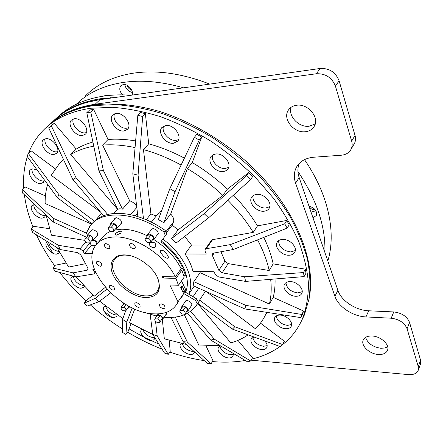 <?xml version="1.0" encoding="UTF-8"?>
<svg xmlns="http://www.w3.org/2000/svg" width="443" height="443" viewBox="0 0 443 443"><rect width="100%" height="100%" fill="white"/><g stroke="black" fill="none" stroke-linecap="round" stroke-linejoin="round"><path stroke-width="0.66" d="M55.43 119.078C66.793 108.397 82.005 101.591 101.065 98.651L114.92 97.521M57.352 117.356C68.803 106.22 84.286 99.121 103.806 96.059C112.35 94.819 121.448 94.547 131.095 95.234M104.426 95.97L104.941 95.489L108.912 94.913L109.183 95.417M110.401 97.715L110.623 98.13M108.912 94.913L108.291 95.505M186.597 311.673L187.932 310.914C188.214 308.55 186.719 306.949 183.446 306.107L181.652 306.872L181.547 308.239M161.302 319.979L162.575 319.309C162.841 317.05 161.39 315.494 158.229 314.635L156.589 315.3L156.484 316.595M123.824 303.233L123.016 303.765L122.877 305.022M152.159 240.289L153.682 239.513C154.186 236.728 152.619 234.901 148.998 234.026L147.331 234.79L147.065 236.291M115.274 229.214L116.769 228.549C117.295 225.769 115.761 223.92 112.162 223.006L110.695 223.665L110.396 225.11M91.596 240.793L93.008 240.206C93.484 237.575 91.994 235.792 88.534 234.862L87.193 235.438L86.922 236.795M155.615 246.745L155.742 246.557C156.03 243.057 154.269 241.69 150.465 242.454L149.778 243.168C148.006 245.804 153.793 249.381 155.615 246.745M152.818 247.593L150.504 246.369M119.959 231.008L115.706 233.179L115.269 234.652L116.537 235.1L120.9 233.096L121.282 231.539L119.959 231.008M153.732 239.458C166.236 247.504 175.367 257.245 181.126 268.685L175.262 276.886C165.422 255.727 135.691 236.119 114.975 236.966C106.292 237.193 99.946 239.912 95.926 245.129C78.66 266.033 119.898 313.301 153.887 313.849C164.696 314.369 172.36 311.108 176.873 304.064L177.554 303.078M161.064 303.832C163.921 304.59 165.222 306.002 164.962 308.062L163.473 308.688C160.615 307.924 159.319 306.506 159.585 304.446L161.064 303.832M136.228 302.624C139.041 303.4 140.315 304.795 140.054 306.822L138.681 307.376C135.874 306.595 134.606 305.194 134.871 303.173L136.228 302.624M110.6 285.342C113.441 286.139 114.715 287.568 114.421 289.639L113.148 290.154C110.313 289.357 109.044 287.922 109.343 285.851L110.6 285.342M133.775 248.8L135.176 248.174C135.586 245.804 134.235 244.226 131.117 243.44L129.744 244.054C129.317 246.419 130.663 248.002 133.775 248.8M108.452 248.811L109.726 248.257C110.13 245.948 108.806 244.386 105.75 243.578L104.493 244.121C104.077 246.435 105.395 247.997 108.452 248.811M100.495 266.282L101.724 265.772C102.078 263.579 100.782 262.084 97.842 261.276L96.629 261.785C96.269 263.967 97.56 265.468 100.495 266.282M162.93 255.55C164.591 257.743 169.979 260.274 167.847 255.617L165.383 252.294C163.882 250.129 158.937 249.071 160.687 252.704L162.93 255.55M181.237 288.504L181.951 285.729L180.744 287.463L183.651 293.62L181.143 297.879M97.283 243.534L102.416 237.52C104.459 234.829 107.212 232.758 110.661 231.312M114.554 230.061L121.448 229.23C129.422 229.131 137.95 231.29 147.026 235.715M196.664 298.903L198.47 302.143L197.368 303.798L195.557 300.559L196.664 298.903L185.467 292.225C191.913 279.206 181.486 255.877 161.385 241.075L160.87 241.767C170.577 249.199 177.743 257.593 182.366 266.952L180.229 266.919M182.937 266.154L182.366 266.952M150.858 230.349L151.185 229.413L152.985 228.577C156.894 229.507 158.572 231.479 158.018 234.497L157.043 235.216M90.931 231.18L91.258 230.338L92.703 229.707C96.436 230.698 98.036 232.619 97.51 235.471L96.607 236.036M121.609 222.812L116.769 228.549M114.394 219.357L114.743 218.46L116.326 217.74C120.208 218.709 121.858 220.703 121.271 223.715L120.313 224.346M190.972 306.368L191.802 305.681C192.118 303.117 190.518 301.395 186.985 300.498L185.047 301.34L184.831 302.198M165.682 314.823L166.474 314.209L166.407 312.332M73.139 276.127L71.473 277.135C68.72 280.192 75.803 288.31 81.113 288.249L84.054 287.097L84.386 286.488M73.239 276.155C74.358 281.15 77.741 284.262 83.395 285.486L83.461 285.486M105.467 306.069L103.911 307.126C101.441 310.15 108.225 317.642 113.474 317.742L116.719 316.501L117.162 314.818M105.639 306.207C106.924 310.848 110.252 313.744 115.623 314.901L117.124 314.79M141.832 329.442L141.206 330.124C138.947 333.186 145.525 340.224 150.814 340.445L153.749 339.809L154.435 339.061L154.817 337.671M143.078 330.057C144.9 334.127 148.15 336.614 152.841 337.505L154.635 337.378M181.098 343.43L180.456 344.189C178.341 347.373 184.82 354.118 190.23 354.411C192.24 354.561 193.602 354.029 194.316 352.822L194.604 351.98M182.189 343.657C183.839 347.805 187.162 350.374 192.162 351.36L193.851 351.305M220.614 345.944L218.405 347.594C216.367 350.967 222.857 357.59 228.477 357.905C230.775 358.071 232.309 357.451 233.079 356.045L233.201 353.359M219.972 346.171C221.14 350.684 224.595 353.542 230.327 354.743L233.378 354.322M253.933 336.968L251.27 338.95C249.226 342.594 255.838 349.261 261.741 349.549C264.333 349.704 266.049 348.973 266.88 347.345C267.622 345.413 266.907 343.27 264.748 340.911M252.787 337.405C253.894 342.123 257.477 345.08 263.541 346.282L267.179 345.64M285.674 328.723C288.52 328.839 290.403 327.975 291.311 326.126C293.388 322.127 286.455 315.211 280.236 315.1C277.473 315.017 275.64 315.865 274.738 317.631C272.595 321.629 279.428 328.529 285.674 328.723M276.227 315.97C277.207 321.059 280.956 324.193 287.468 325.383L291.632 324.47M295.852 296.273C298.842 296.317 300.836 295.326 301.838 293.305C304.131 288.897 296.876 281.515 290.27 281.587C287.38 281.582 285.442 282.54 284.45 284.461C282.064 288.875 289.218 296.251 295.852 296.273M285.934 282.717C286.71 288.338 290.625 291.732 297.69 292.906L302.204 291.721M288.797 255.251C291.749 255.201 293.764 254.144 294.85 252.073C297.546 247.227 289.888 239.093 282.889 239.425C280.048 239.513 278.093 240.532 277.019 242.493C274.211 247.344 281.759 255.478 288.797 255.251M278.542 240.715C278.996 247.028 283.06 250.766 290.735 251.934L295.287 250.566M263.53 211.239C266.226 211.106 268.142 210.065 269.278 208.121C272.578 202.922 264.477 193.718 257.117 194.377C254.537 194.543 252.687 195.535 251.574 197.356C248.141 202.562 256.126 211.776 263.53 211.239M253.169 195.629C251.524 201.044 259.039 208.487 265.639 208.022L269.815 206.682M222.89 171.546C225.171 171.363 226.871 170.45 227.984 168.8C231.982 163.461 223.471 152.973 215.868 153.97L213.022 154.773L210.99 156.578C206.837 161.922 215.243 172.416 222.89 171.546M212.673 154.972C210.408 160.693 218.377 169.237 225.21 168.478L228.643 167.388M173.518 143.272L177.793 141.046C182.372 135.868 173.545 124.201 165.909 125.469L161.85 127.562C157.121 132.75 165.854 144.401 173.518 143.272M163.622 126.133C160.947 131.92 169.232 141.345 176.048 140.359L178.573 139.611M124.073 130.984L127.59 129.234C132.429 124.444 123.447 112.101 116.022 113.486L112.705 115.119C107.727 119.931 116.631 132.236 124.073 130.984M114.532 113.862C111.819 119.494 120.214 129.284 126.753 128.199L128.47 127.756M82.492 135.53L85.471 134.118C90.217 129.788 81.263 117.445 74.241 118.768L71.434 120.097C66.577 124.45 75.46 136.732 82.492 135.53M73.294 118.973C70.88 124.311 79.164 133.864 85.25 132.834L86.391 132.584M54.024 154.474L56.704 153.256C61.101 149.346 52.363 137.574 45.817 138.709L43.281 139.855C38.796 143.787 47.467 155.499 54.024 154.474M45.164 138.82C43.231 143.809 51.194 152.68 56.776 151.822L57.596 151.678M37.029 169.863L32.754 168.855L30.312 169.918C26.303 173.506 34.62 184.327 40.723 183.552L43.287 182.433L44.228 179.697M32.184 168.933C30.772 173.556 38.281 181.541 43.397 180.91L44.117 180.81M34.67 204.45L32.068 205.497C28.535 208.825 36.426 218.665 42.163 218.15L44.749 217.064L45.529 214.683M33.912 204.522C32.97 208.808 39.97 215.891 44.715 215.492L45.479 215.409M47.479 241.695L46.626 242.365C43.519 245.522 50.984 254.432 56.455 254.166L59.174 253.064L59.523 252.51M48.459 242.299C50.042 247.443 53.514 250.5 58.875 251.463L58.952 251.463M187.334 342.035L183.131 341.691L207.396 363.448L211.067 363.808L187.334 342.035L175.284 317.099M93.65 109.454L89.636 109.991L86.784 112.694L98.939 170.909L117.666 209.317L119.843 208.753L122.495 209.14L129.683 200.773L102.604 145.066L108.064 139.479L93.65 109.454L90.809 112.168L103.413 170.577L122.495 209.14M118.165 213.332L116.088 213.1L114.316 213.46L118.165 213.332C129.91 213.471 142.33 217.109 155.427 224.247L159.785 226.81L155.427 224.247M136.671 206.355C134.977 203.636 132.651 201.77 129.683 200.773M192.273 162.564C204.954 170.123 216.677 178.972 227.431 189.111L222.84 195.391L178.108 229.895L172.233 225.171L173.473 221.943C174.237 219.446 173.307 216.815 170.682 214.058L187.35 168.611L192.273 162.564L201.715 137.086L199.223 140.082L175.068 191.708L163.849 222.751L170.682 214.058M201.715 137.086L196.864 134.323L194.35 137.302L169.835 188.668L158.4 219.556L163.849 222.751M282.374 344.776C291.212 337.92 297.962 329.121 302.613 318.367C306.445 307.863 308.389 296.24 308.455 283.503C307.359 270.236 304.153 256.342 298.848 241.823C292.319 227.115 283.786 212.496 273.242 197.949L255.03 177.023C241.352 163.749 226.528 151.727 210.569 140.952C194.2 131.089 177.582 123.027 160.726 116.758C144.008 111.619 127.927 108.469 112.494 107.311L90.937 108.247C70.863 111.21 55.115 118.414 43.696 129.865C36.941 136.66 31.896 144.446 28.568 153.223M27.355 156.656C24.238 166.468 23.03 176.895 23.739 187.932M24.387 194.754C25.788 205.447 28.679 216.223 33.059 227.076M36.415 234.818C41.371 245.444 47.473 255.788 54.722 265.85M59.65 272.434C67.541 282.545 76.323 292.064 85.986 300.996M90.328 304.906C100.411 313.782 111.11 321.801 122.418 328.961M127.601 332.15C138.809 338.856 150.293 344.527 162.055 349.173M169.78 352.041C181.337 356.078 192.816 358.93 204.217 360.596M189.654 354.334L188.026 353.935M158.86 344.095L143.792 337.079L129.068 328.9M47.163 126.659C58.559 115.534 74.092 108.507 93.761 105.567L115.274 104.587C130.668 105.711 146.699 108.823 163.362 113.917C180.157 120.136 196.703 128.149 213 137.961C228.893 148.682 243.639 160.648 257.245 173.872C269.97 187.599 280.884 201.82 289.993 216.522C297.945 231.268 303.793 245.727 307.547 259.891C310.094 273.691 310.621 286.599 309.131 298.61L304.385 314.979L301.14 321.612M85.781 102.676L101.336 99.232L108.236 98.468M104.232 311.462L112.417 317.598M309.524 296.09C316.075 258.308 293.294 204.217 247.421 162.509C221.168 139.163 189.864 121.094 159.153 111.309C136.012 104.781 114.776 102.621 95.444 104.819C86.08 106.132 77.597 108.48 70 111.869M46.482 242.559L52.839 253.208M305.349 131.732C309.452 131.272 312.442 129.434 314.32 126.211C319.757 117.561 307.968 103.418 296.683 105.246C292.878 105.755 290.065 107.45 288.243 110.329C282.385 118.995 293.936 133.293 305.349 131.732M291.079 107.306C287.944 116.171 298.875 127.623 309.037 126.255L315.228 123.907M378.244 354.478C383.256 354.716 386.385 353.209 387.636 349.948C389.674 344.449 380.698 336.309 372.203 336.004C367.369 335.844 364.329 337.306 363.088 340.385C360.907 345.889 369.695 354.023 378.244 354.478M365.602 337.344C367.679 343.358 372.74 346.991 380.803 348.253L384.613 348.037L387.697 346.83M209.777 84.098C181.53 73.189 155.582 69.617 131.931 73.394C112.533 76.772 97.095 84.214 85.604 95.721M132.031 95.101C134.146 90.926 127.977 83.544 123.182 84.558L120.878 85.709C118.99 88.384 119.555 91.435 122.578 94.868M313.007 217.884L316.302 215.475C317.232 210.968 314.796 207.872 308.998 206.194M310.582 210.813L315.233 212.025L316.402 211.892M76.301 104.249C87.708 93.013 103.042 85.792 122.301 82.575C140.863 79.707 161.269 81.457 183.513 87.814M315.128 209.644L314.452 209.722C311.916 209.578 310.161 208.409 309.186 206.228M124.04 254.88L125.247 254.913C137.341 255.323 153.411 267.018 157.952 278.725C161.761 290.907 157.669 297.203 145.669 297.613C134.174 297.153 119.505 287.263 113.707 276.089C107.743 264.92 112.245 254.775 124.04 254.88M129.146 255.445L125.181 255.074C120.308 255.118 116.769 256.63 114.571 259.615C105.65 270.64 127.783 295.907 145.797 295.874C151.273 296.046 155.177 294.379 157.514 290.879C159.596 287.413 159.591 283.055 157.509 277.811L157.952 278.725M175.262 276.886L162.254 276.57L162.969 278.043L164.015 276.609M176.873 304.064L177.986 301.844L169.885 284.999L178.451 285.27L175.965 278.376L162.969 278.043M131.626 89.962C129.334 89.287 127.9 87.775 127.318 85.421M297.94 171.469C316.823 199.965 325.793 226.949 324.869 252.416M327.826 261.032C336.287 233.173 328.878 195.036 304.496 159.635M124.848 84.569C125.729 88.805 128.237 91.441 132.368 92.487M353.625 144.855L354.572 143.233C355.657 140.83 355.812 138.227 355.026 135.425L339.083 80.753C335.628 72.203 329.321 68.111 320.156 68.477L100.035 99.631C80.072 102.715 64.351 109.997 52.872 121.487M420.363 364.34L420.573 360.214L409.542 322.388C407.001 316.391 401.746 312.908 393.772 311.938L368.687 310.781C355.624 310.349 341.254 300.797 337.887 290.337L299.163 177.565C297.486 172.571 297.497 167.869 299.208 163.461M251.115 360.187L408.446 374.601C413.862 374.916 417.173 373.344 418.38 369.888L418.264 366.649L407.073 328.745C404.503 322.731 399.204 319.22 391.18 318.207L365.957 316.922C352.816 316.429 338.347 306.794 334.925 296.312L295.603 183.158C293.659 177.399 293.925 172.111 296.406 167.288C299.761 161.368 305.526 158.013 313.694 157.226L341.276 155.227C346.022 154.773 349.339 152.68 351.233 148.948C352.318 146.544 352.462 143.931 351.664 141.118L335.434 86.163C331.929 77.558 325.561 73.427 316.335 73.759L95.167 104.238C75.93 107.123 60.636 113.94 49.284 124.693M188.663 294.13C195.673 280.197 184.526 255.041 162.847 239.076L161.385 241.075M196.271 305.532L195.252 306.894M96.906 241.679L96.563 244.331M115.706 217.834L110.811 223.532M212.418 361.56C223.881 362.607 234.829 362.241 245.261 360.464M251.707 359.123C262.295 356.582 271.742 352.379 280.059 346.504M301.788 314.458L300.747 317.603L302.541 314.187L303.582 311.036L301.788 314.458L245.765 305.371L244.885 308.943L193.17 285.707L193.84 281.659L200.026 272.655L200.109 271.454M200.026 272.655L269.394 304.059C271.254 296.539 271.675 288.299 270.662 279.339M220.952 251.762L224.961 261.143L228.223 263.618L269.178 270.529C267.007 260.589 263.131 250.373 257.544 239.879M185.041 253.994L206.311 254.077L205.076 251.264L205.065 249.464L206.244 248.722L230.277 244.619L233.251 249.509L213.604 253.103L212.435 253.856L212.446 255.622L218.853 270.341L222.153 272.838L244.597 276.775L245.61 281.399L218.587 276.93L215.259 274.444L214.063 271.72L192.949 271.315C191.586 265.639 188.951 259.864 185.041 253.994L191.492 245.084L184.703 236.39M191.492 245.084L208.182 245.018M205.181 249.298L211.422 240.405L212.596 239.657L253.241 232.381C246.391 221.212 237.924 210.508 227.846 200.28M269.394 304.059L273.22 297.375C274.649 291.671 275.258 285.536 275.059 278.974M269.178 270.529L273.159 263.873C271.326 255.273 268.209 246.446 263.801 237.393M253.241 232.381L257.488 225.869C250.993 215.187 243.002 204.932 233.516 195.114M305.349 269.156L303.466 272.561L304.114 276.582L305.986 273.176L305.349 269.156L273.159 263.873M303.582 311.036L273.22 297.375M265.695 314.491L267.046 312.376M198.957 301.611L199.583 300.094L234.807 326.746L282.595 344.582L284.373 341.215L260.49 323.124M190.634 311.313L214.274 339.122L250.677 360.979L252.493 357.717L237.946 340.374M211.067 363.808L212.956 360.668L206.189 346.232M155.543 321.275L157.187 335.966L168.24 354.372L170.223 351.36L169.154 340.351M132.208 307.868L126.803 322.033L125.923 334.465L128.027 331.563L131.106 323.672M92.991 295.165L86.44 300.432L84.192 303.222L87.293 306.041L98.878 301.716L95.217 298.377L84.192 303.222M49.295 228.666L33.768 226.34L31.209 228.998L32.638 232.47L60.043 249.498L77.78 252.676L80.764 254.924L87.841 268.009L87.952 269.759L87.265 270.158L73.029 272.877L52.85 267.96L55.253 265.246L65.891 263.064M86.518 237.254L53.337 222.048L22.366 192.855L22.15 189.477L24.858 186.852L45.43 195.917M94.459 221.129L58.936 194.643L28.319 153.45L31.143 150.836L55.192 168.783M107.71 214.456L76.019 177.726L51.377 125.906L48.68 127.833L54.251 123.265L76.246 149.081C81.174 146.085 86.734 143.742 92.914 142.053M135.63 140.924C125.867 139.274 116.681 138.792 108.064 139.479M143.488 218.604L138.066 175.206L142.674 116.487L137.823 115.33L140.547 112.516L145.382 113.657L148.704 143.82C160.593 147.048 172.493 151.816 184.41 158.134M227.431 189.111L248.706 172.609L252.687 176.524L250.445 179.697L208.548 217.851L176.104 243.074L171.452 238.677L178.108 229.895M286.759 220.453L284.722 223.77L287.18 228.123L289.201 224.8L286.759 220.453L257.488 225.869M172.233 225.171L166.18 233.018M194.211 286.172L188.746 294.18M76.024 276.875L94.149 296.256L105.329 287.313M85.521 263.712L68.621 267.079L56.92 247.559M206.41 291.655L255.511 328.828C259.72 324.686 263.142 319.857 265.767 314.342L266.669 312.321M197.661 303.566L230.836 342.91C237.204 341.032 242.974 338.347 248.146 334.853M184.393 314.768L199.212 345.989L219.578 345.335M162.348 319.586L164.325 338.812L186.16 344.41M134.772 309.031L129.478 322.72L152.802 334.465M99.603 301.168L122.877 318.639M95.688 245.444L91.363 245.461L89.918 242.736M46.161 215.281L51.526 235.216L84.918 240.377M222.84 195.391C211.97 185.18 200.142 176.253 187.35 168.611M181.109 165.045C168.55 158.206 156.002 153.062 143.454 149.607L148.704 143.82M156.268 215.99L150.93 213.947L143.454 149.607M161.656 210.768L159.181 212.369L151.356 222.104M135.06 147.569C123.486 145.149 112.672 144.313 102.604 145.066M93.772 146.168C84.99 147.768 77.303 150.559 70.719 154.546L76.246 149.081M117.506 209.185L70.719 154.546M63.565 159.685L59.152 163.921L51.233 175.306L100.633 212.158M89.813 226.312L89.492 226.761M47.639 184.36C45.867 190.407 45.031 196.792 45.125 203.52L91.607 224.136M95.616 220.143L101.635 213.338M199.583 300.094L205.469 291.228M146.229 219.728L150.93 213.947M137.463 213.072L135.165 215.83M86.313 233.096L53.238 218.294L22.15 189.477M97.825 234.624L93.008 240.206L96.851 241.989M53.337 222.048L53.238 218.294M91.917 223.798L57.413 197.7L27.117 156.335L28.319 153.45M57.413 197.7L58.936 194.643M54.251 123.265L51.377 125.906M48.68 127.833L72.885 179.614L103.634 215.68M72.885 179.614L76.019 177.726M86.784 112.694L90.809 112.168M98.939 170.909L103.413 170.577M145.382 113.657L142.674 116.487M137.823 115.33L132.817 173.789L137.884 216.633M132.817 173.789L138.066 175.206M194.35 137.302L199.223 140.082M169.835 188.668L175.068 191.708M248.706 172.609L246.441 175.766L250.445 179.697M246.441 175.766L204.179 213.648L171.452 238.677M204.179 213.648L208.548 217.851M110.628 292.912L98.878 301.716M95.217 298.377L106.907 289.096M126.803 322.033L122.584 319.469L122.362 332.289L125.923 334.465M122.584 319.469L125.613 310.831M154.928 315.737L155.222 318.39M168.24 354.372L164.475 353.021L152.774 334.421L150.149 314.458M157.187 335.966L152.774 334.421M183.131 341.691L171.026 317.443M250.677 360.979L247.454 361.754L210.724 340.119L187.511 313.301M214.274 339.122L210.724 340.119M234.807 326.746L232.376 329.099L280.242 346.57L282.595 344.582M232.376 329.099L197.816 303.328M193.84 281.659L245.765 305.371M244.885 308.943L300.747 317.603M91.363 245.461L84.38 253.59L83.024 251.07L79.984 248.8L58.404 245.311L31.209 228.998M92.393 253.623L84.38 253.59M52.85 267.96L55.242 271.227L75.925 276.886L93.573 274.007L94.309 273.586L94.204 271.858L92.886 269.41L94.437 269.444M75.925 276.886L73.029 272.877M60.043 249.498L58.404 245.311M304.114 276.582L245.61 281.399M244.597 276.775L303.466 272.561M287.18 228.123L233.251 249.509M230.277 244.619L284.722 223.77M185.467 292.225L184.936 291.909L184.681 292.275L182.366 290.896M159.785 226.81L165.2 230.399L166.551 234.009L162.847 239.076M195.557 300.559L183.54 293.388M142.984 311.95L156.401 316.064M164.015 317.232C179.686 318.534 190.806 314.054 197.368 303.798M166.551 234.009L160.87 241.767M87.459 235.139L86.28 233.201L90.339 225.614C101.752 209.705 135.774 211.599 163.96 231.999L165.2 230.399M91.889 223.831C96.873 217.773 104.343 214.318 114.316 213.46M98.208 242.454L93.495 239.641M165.322 235.61L163.96 231.999M185.113 292.015L185.949 290.292L184.681 292.275M183.635 267.627L183.053 268.436L185.462 275.302L183.74 275.264M186.104 274.394L185.462 275.302M181.53 280.89L185.949 290.292M183.269 266.841L182.455 266.83M183.651 293.62L177.986 301.844M180.085 270.141L181.818 270.175L184.238 277.041L178.451 285.27M181.818 270.175L175.965 278.376M181.951 285.729L184.853 291.882M180.988 268.403L183.053 268.436M89.807 242.864L89.824 242.842C90.378 241.513 89.669 240.195 87.714 238.899L85.056 238.932C84.497 240.261 85.194 241.579 87.155 242.88L89.807 242.864L92.476 239.774C93.03 238.439 92.332 237.132 90.378 235.837L87.714 238.899M90.378 235.837L87.731 235.87L85.056 238.927M113.519 231.285L113.563 231.235C114.15 229.823 113.436 228.461 111.426 227.137L108.579 227.231C107.987 228.643 108.696 230.011 110.706 231.335L113.519 231.285L116.21 228.101C116.802 226.694 116.094 225.326 114.089 224.014L111.426 227.137M114.089 224.014L111.282 224.08L108.607 227.193M150.443 242.482L150.565 242.332C151.124 240.914 150.41 239.563 148.427 238.29L145.348 238.45C144.783 239.873 145.492 241.219 147.475 242.504L150.443 242.482M153.101 239.087L150.576 242.31L153.101 239.087C153.66 237.669 152.957 236.324 150.98 235.056L148.427 238.29M150.98 235.056L148.017 235.095L145.459 238.317M148.017 235.095L145.454 238.323M127.512 308.483L128.769 307.891L128.686 306.085M125.74 310.842L125.873 310.681C126.272 309.552 125.602 308.422 123.868 307.298L121.155 307.304C120.751 308.439 121.415 309.568 123.148 310.693L125.74 310.842M128.11 307.669L127.977 305.698M125.945 304.535L123.868 307.298M125.186 304.081L123.658 304.003L121.271 307.16M159.558 322.449L159.751 322.216C160.128 321.086 159.463 319.973 157.752 318.877L154.845 318.927C154.463 320.062 155.122 321.175 156.833 322.271L159.558 322.449M161.95 319.054L162.022 318.943C162.404 317.808 161.745 316.701 160.039 315.61L157.752 318.877M160.039 315.61L157.32 315.449L155.028 318.705M157.32 315.449L154.917 318.822M180.185 310.31L179.958 310.587C179.559 311.778 180.235 312.924 181.979 314.026L184.858 314.192L185.102 313.899C185.495 312.714 184.814 311.567 183.07 310.465L180.185 310.31L182.455 306.966L180.041 310.46M187.267 310.676L187.35 310.543C187.743 309.358 187.073 308.212 185.335 307.115L183.07 310.465M185.335 307.115L182.455 306.966M136.793 207.39L130.619 214.722M173.473 221.943L165.765 231.916M100.035 99.631L95.167 104.238M320.156 68.477L316.335 73.759M339.083 80.753L335.434 86.163M355.026 135.425L351.664 141.118M299.163 177.565L295.603 183.158M337.887 290.337L334.925 296.312M368.687 310.781L365.957 316.922M393.772 311.938L391.18 318.207M409.542 322.388L407.073 328.745M420.573 360.214L418.264 366.649M198.785 288.227L193.037 296.744M90.04 242.952L83.024 251.07M95.001 270.889L94.204 271.858M88.157 269.095L87.265 270.158M85.931 241.967L79.984 248.8M228.223 263.618L222.153 272.838M224.961 261.143L218.853 270.341M214.257 252.986L212.446 255.622M212.596 239.657L206.244 248.722M192.007 304.817L187.932 310.914M157.581 313.899L156.684 315.167M123.547 303.062L123.099 303.654M152.165 228.71L147.458 234.629M92.161 229.773L87.293 235.327M167.847 255.617L167.975 255.893M126.333 255.113L125.247 254.913M114.571 259.615L115.302 258.712M354.572 143.233L351.233 148.948M297.956 164.907L296.406 167.288M420.678 363.454L418.38 369.888M363.448 339.548L363.088 340.385M289.201 109.011L288.243 110.329M302.613 318.367L304.385 314.979M266.896 312.354L265.767 314.342M199.195 301.251L196.072 305.958M117.567 209.113L113.762 213.504M95.522 272.113L94.309 273.586M113.048 114.781L112.705 115.119M162.276 127.097L161.85 127.562M211.461 155.98L210.99 156.578M252.034 196.686L251.574 197.356M277.423 241.834L277.019 242.493M284.783 283.874L284.45 284.461M275.014 317.133L274.738 317.631M251.502 338.541L251.27 338.95M218.609 347.257L218.405 347.594M180.639 343.906L180.456 344.189M182.533 295.846L181.17 297.829M92.476 239.774L89.824 242.842M116.21 228.101L113.563 231.235M158.339 233.561L153.682 239.513M129.71 306.622L128.769 307.891M128.237 307.514L125.873 310.681M123.536 304.147L121.227 307.209M166.673 313.395L162.575 319.309M162.022 318.943L159.751 322.216M185.883 300.653L181.757 306.717M187.35 310.543L185.102 313.899"/></g></svg>
